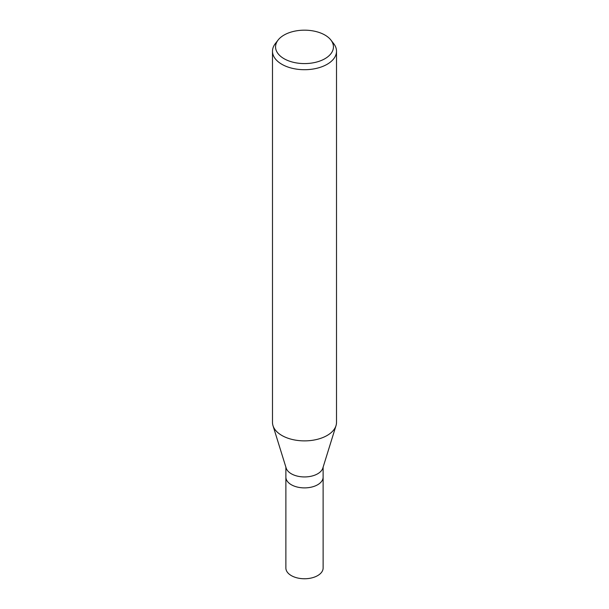 <?xml version="1.0" encoding="UTF-8"?>
<svg xmlns="http://www.w3.org/2000/svg" width="609" height="609" viewBox="0 0 609 609"><rect width="100%" height="100%" fill="white"/><g stroke="black" fill="none" stroke-linecap="round" stroke-linejoin="round"><path stroke-width="0.91" d="M335.97 425.775L322.831 468.085A18.62 10.749 180 0 1 317.67 473.794A18.62 10.749 180 0 1 298.928 476.444A18.62 10.749 180 0 1 286.169 468.085L273.03 425.775M317.67 484.741A18.62 10.749 180 0 0 323.12 477.136A18.62 10.749 180 0 1 317.67 484.741A18.62 10.749 180 0 1 297.375 487.071A18.62 10.749 180 0 1 285.88 477.136L285.88 467.141M330.915 40.057L333.724 43.681A32.011 18.483 180 0 1 336.511 51.225A32.011 18.483 180 0 1 327.14 64.295A32.011 18.483 180 0 1 292.251 68.299A32.011 18.483 180 0 1 272.489 51.225A32.011 18.483 180 0 1 275.276 43.681L278.085 40.057A28.943 16.709 180 0 1 284.038 35.063A28.943 16.709 180 0 1 330.915 40.057A28.943 16.709 180 0 1 324.962 58.692A28.943 16.709 180 0 1 288.087 60.641A28.943 16.709 180 0 1 278.085 40.057M336.511 51.225L336.511 422.395A32.011 18.483 180 0 1 327.14 435.465A32.011 18.483 180 0 1 292.251 439.47A32.011 18.483 180 0 1 272.489 422.395L272.489 51.225M336.008 425.661A32.011 18.483 180 0 1 327.14 435.465M323.12 477.228L323.128 568.007A18.628 10.749 180 0 1 317.67 575.604A18.628 10.749 180 0 1 297.375 577.941A18.628 10.749 180 0 1 285.872 568.007L285.88 477.228M323.12 477.136L323.12 467.141"/></g></svg>
